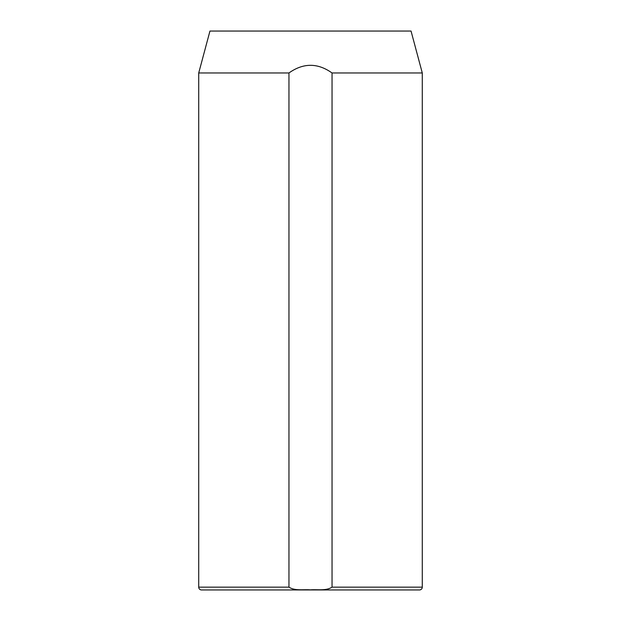 <?xml version="1.0" encoding="UTF-8"?>
<svg xmlns="http://www.w3.org/2000/svg" width="621" height="621" viewBox="0 0 621 621"><rect width="100%" height="100%" fill="white"/><g stroke="black" fill="none" stroke-linecap="round" stroke-linejoin="round"><path stroke-width="0.93" d="M198.72 587.155L288.959 587.155C294.975 591.06 303.335 589.282 310.345 589.865C317.447 589.267 325.94 591.091 332.041 587.155L422.28 587.155L422.28 72.968L411.048 31.05L209.952 31.05L198.72 72.968L198.72 587.155A2.795 2.795 0 0 0 201.515 589.95L262.993 589.95M422.28 587.155A2.795 2.795 0 0 1 419.486 589.95L201.515 589.95M288.959 587.155L288.959 72.968L198.72 72.968M288.959 72.968C303.335 62.775 317.696 62.775 332.041 72.968L332.041 587.155M422.28 72.968L332.041 72.968M358.007 589.95L419.486 589.95"/></g></svg>
